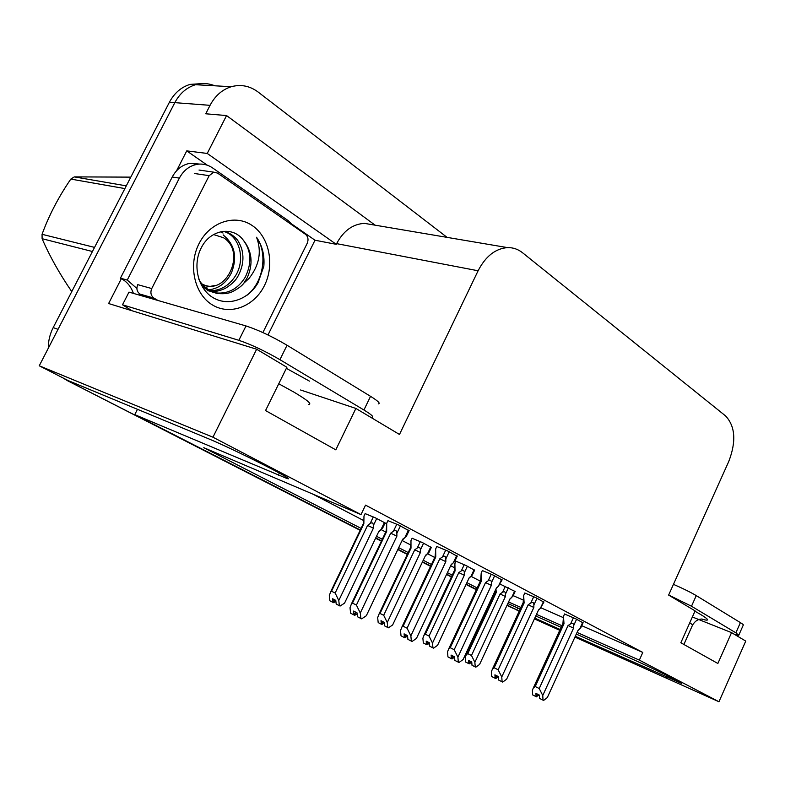 <?xml version="1.0" encoding="UTF-8"?>
<svg xmlns="http://www.w3.org/2000/svg" width="785" height="785" viewBox="0 0 785 785"><rect width="100%" height="100%" fill="white"/><g stroke="black" fill="none" stroke-linecap="round" stroke-linejoin="round"><path stroke-width="1.18" d="M575.376 636.311L681.439 683.342C685.668 684.412 650.539 667.162 628.863 657.545L576.376 634.123M360.158 530.326L67.402 380.656L360.305 530.012L134.765 414.647L286.682 478.379C300.645 482.981 233.567 448.961 207.554 438.364L68.138 380.568L39.25 365.79L174.819 102.649C179.755 93.435 186.653 87.459 195.524 84.711C202.079 82.876 208.525 83.239 214.864 85.8M519.17 611.279L516.765 610.043L519.228 611.152M517.727 607.953L516.765 610.043M476.466 589.437L466.388 584.276L476.466 589.437M451.522 576.671L446.9 574.306L451.522 576.671M430.7 566.024L422.762 561.962L430.7 566.024M407.464 554.131L398.25 549.421L407.464 554.131M381.52 540.865L376.084 538.088L381.52 540.865M137.463 409.309L134.765 414.647M292.334 224.431L315.001 240.23L267.989 334.959M176.586 170.737L186.751 150.877L207.358 165.233M577.132 632.465L639.343 660.126L718.962 701.751L745.75 641.1L731.541 632.622L717.863 663.482L680.831 642.768L695.098 610.877L668.624 595.079L728.696 461.629C736.369 441.651 735.339 426.432 725.625 415.962L522.565 252.76C518.09 249.208 513.076 247.491 507.512 247.609C495.423 248.551 485.611 256.273 478.104 270.766L399.486 434.468L355.89 408.445L335.794 449.844L265.546 410.565L286.888 367.272L256.646 349.227L108.615 303.53L121.351 278.646M375.122 225.187L226.551 115.562L207.24 153.448L336.284 244.321L315.001 240.23M207.24 153.448L186.751 150.877M372.953 224.814L364.456 223.372C352.769 224.049 343.487 230.8 336.628 243.635L336.284 244.321M226.551 115.562L205.739 113.786L210.056 105.337C215.139 95.78 222.204 89.578 231.251 86.723C240.897 84.113 249.856 85.889 258.147 92.061L447.087 237.374M718.962 701.751L575.003 637.135M559.754 630.286L534.526 618.963M256.646 349.227L212.951 437.206L39.25 365.79M561.118 627.313L535.87 616.048M520.2 609.062L507.983 603.606M493.157 596.992L492.548 596.718M534.889 618.168L560.127 629.482M493.274 595.167L493.883 595.432M508.709 602.036L520.936 607.462M536.616 614.439L561.874 625.674M212.951 437.206L360.992 514.597L203.786 447.685L361.09 528.384M376.859 536.469L382.295 539.256M399.006 547.832L408.21 552.552M423.498 560.392L431.436 564.464M447.627 572.775L452.238 575.14M467.095 582.755L477.172 587.926M355.89 408.445L300.567 389.978M731.541 632.622L692.37 616.981M581.734 625.684L642.797 652.443L365.545 505.128L360.992 514.597M642.797 652.443L639.343 660.126M513.204 595.658L523.379 600.113M540.943 607.816L563.404 617.658M312.509 493.961L363.661 520.543M381.088 529.59L385.749 532.014M402.411 540.669L410.683 544.967M427.56 553.739L434.733 557.468M450.875 565.857L454.603 567.79M470.99 576.308L480.332 581.155M457.194 556.251L447.852 551.05L436.823 546.497M502.037 579.987L493.422 575.179L482.343 570.567M543.877 602.134L535.919 597.689L524.822 593.018M583.029 622.858L575.64 618.737L564.562 614.027M409.024 530.758L398.868 525.106L387.937 520.651M431.308 547.479L422.251 542.494L412.076 538.274M474.582 570.224L466.192 565.602L455.055 560.804M455.045 560.824L455.957 561.314M515.117 591.527L500.114 584.109M386.662 523.772L375.21 517.757L365.133 513.616M385.013 523.144L386.652 523.84M48.317 348.197C48.248 340.994 49.877 334.125 53.194 327.6L58.031 329.337L174.819 102.649C179.755 93.435 186.653 87.459 195.524 84.711L231.251 86.723M72.24 382.668L69.679 381.206M516.864 609.827L507.247 605.176M492.784 597.778L492.195 597.473M53.194 327.6L169.413 102.236C174.319 93.072 181.198 87.125 190.048 84.397L202.442 83.573M510.23 606.982L507.12 605.461M492.656 598.062L492.067 597.758M476.328 589.721L466.251 584.56M451.385 576.965L446.763 574.6M430.563 566.319L422.615 562.256M407.317 554.436L398.103 549.726M381.373 541.169L375.936 538.392M67.402 380.656L62.937 377.909M335.156 593.048L338.786 600.515L339.375 605.706L336.196 604.067L335.774 600.368L332.604 598.749L333.026 602.429L329.886 600.81L329.288 595.658L330.662 591.812L331.515 591.203L335.156 593.048L367.576 525.41L370.147 523.536C372.198 522.202 373.277 522.859 373.366 525.508L376.712 518.542M363.671 520.161L363.641 520.985M365.182 513.508L363.975 516.039L363.847 523.791L331.515 591.203M382.511 528.334L379.008 531.072L344.556 603.135L340.111 606.04L339.375 605.706M338.786 600.515L373.415 528.168L373.366 525.508M363.847 523.791L363.318 523.723M367.576 525.41L373.415 528.168M344.556 603.135L379.008 531.072M334.901 599.926L333.576 602.684L335.892 601.389M333.026 602.429L334.547 599.75M408.396 530.15L404.893 537.519L402.734 539.187L366.32 615.744L361.649 618.855L357.44 616.735L357.008 612.83L353.584 611.064L354.015 614.969L354.791 615.312L357.116 613.772M355.988 612.3L354.594 615.224M354.015 614.969L350.61 613.203L350.012 607.757L351.503 603.743L352.475 603.086L356.41 605.078L390.695 533.201L396.896 536.145L396.867 533.319L400.399 525.911M354.212 615.057L355.615 612.114M404.893 537.519L406.394 536.253L409.132 530.542M402.734 539.187L366.32 615.744M390.695 533.201L393.442 531.229C395.64 529.816 396.778 530.513 396.867 533.319M356.41 605.078L360.286 613.016L396.896 536.145M360.874 618.511L360.286 613.016M386.043 531.396L386.662 531.465L352.475 603.086M387.996 520.524L386.711 523.212L386.662 531.465M383.698 615.283L387.25 622.515L387.751 627.5L384.542 625.851L384.189 622.309L381 620.68L381.353 624.222L378.184 622.593L377.673 617.648L378.949 614.213L380.028 613.438L383.698 615.283L414.745 549.814L417.267 548.028C419.278 546.753 420.318 547.39 420.387 549.942L423.586 543.191M412.125 538.167L410.967 540.61L410.997 548.185L380.028 613.438M428.924 552.473L425.627 555.201L392.637 624.958L388.447 627.804L387.751 627.5M387.25 622.515L420.407 552.503L420.387 549.942M410.997 548.185L410.349 548.048M414.745 549.814L420.407 552.503M392.637 624.958L425.627 555.201M383.139 621.779L381.873 624.448L384.257 623.035M381.353 624.222L382.815 621.612M429.032 636.046L432.506 643.062L432.937 647.851L429.709 646.212L429.405 642.797L426.206 641.168L426.51 644.573L423.321 642.944L422.889 638.185L424.047 635.153L425.352 634.202L429.032 636.046L458.803 572.618L461.295 570.911C463.268 569.694 464.269 570.312 464.318 572.765L467.389 566.23M456.007 561.216L454.888 563.581L454.486 569.017M454.888 563.581L455.045 570.97L425.352 634.202M474.66 570.047L472.325 575.052L469.195 577.76L437.549 645.348L433.575 648.145L432.937 647.851M432.506 643.062L464.308 575.228L464.318 572.765M455.045 570.97L454.289 570.783M458.803 572.618L464.308 575.228M437.549 645.348L469.195 577.76M428.208 642.189L426.991 644.789L429.454 643.258M427.903 642.032L426.677 644.652M471.471 655.485L474.866 662.295L475.229 666.907L472.001 665.268L471.746 661.981L468.527 660.362L468.792 663.629L465.593 662.01L465.23 657.428L466.28 654.749L467.772 653.64L471.471 655.485L500.065 593.97L502.508 592.341C504.441 591.174 505.422 591.772 505.452 594.137L508.395 587.788M495.61 590.143L495.59 590.683M495.963 589.388L496.306 592.312L467.772 653.64M515.186 591.37L512.948 596.198L509.995 598.877L479.586 664.434L475.828 667.181L475.229 666.907M474.866 662.295L505.412 596.512L505.452 594.137M496.306 592.312L495.443 592.067M500.065 593.97L505.412 596.512M479.586 664.434L509.995 598.877M470.411 661.313L469.244 663.835L471.756 662.187M468.792 663.629L470.127 661.166M404.648 637.655L407.601 636.242M406.326 634.996L404.981 637.832M456.635 555.702L453.288 562.816L451.257 564.454L416.472 638.421L412.076 641.463L407.896 639.363L407.543 635.624L404.089 633.858L404.452 637.587L405.982 634.82M404.452 637.587L401.027 635.83L400.517 630.61L401.881 627.068L403.117 626.204L407.081 628.206L439.816 558.783L445.831 561.628L445.831 558.92L449.206 551.767M453.288 562.816L454.692 561.53L457.292 556.045M451.257 564.454L416.472 638.421M439.816 558.783L442.524 556.899C444.673 555.554 445.772 556.222 445.831 558.92M407.081 628.206L410.859 635.879L445.831 561.628M411.36 641.139L410.859 635.879M435.018 556.869L435.763 557.016L403.117 626.204M436.882 546.38L435.655 548.97L435.763 557.016M501.546 579.487L498.338 586.375L496.424 587.975L463.13 659.508L458.989 662.491L454.839 660.411L454.544 656.819L451.081 655.063L451.385 658.644L452.052 658.949L454.574 657.143M453.161 656.123L451.885 658.87M451.385 658.644L447.95 656.888L447.519 651.874L448.745 648.773L450.227 647.713L454.201 649.715L485.532 582.578L491.361 585.335L491.39 582.745L494.619 575.817M451.552 658.723L452.847 655.956M498.338 586.375L502.125 579.791M496.424 587.975L463.13 659.508M485.532 582.578L488.182 580.782C490.291 579.497 491.361 580.154 491.39 582.745M454.201 649.715L457.9 657.143L491.361 585.335M458.312 662.187L457.9 657.143M480.597 580.586L481.47 580.802L450.227 647.713M480.754 579.202L481.225 572.962L480.636 580.508L448.745 648.773M481.117 575.287L481.47 580.802M481.225 572.962L482.392 570.45M543.446 601.683L540.374 608.355L538.559 609.916L506.639 679.172L502.724 682.096L498.622 680.045L498.377 676.591L494.913 674.845L495.168 678.279L495.786 678.564L498.387 676.641M496.866 675.826L495.629 678.495M495.168 678.279L491.724 676.533L491.371 671.715L492.47 669.016L494.167 667.77L498.141 669.772L528.177 604.774L533.839 607.453L533.888 604.96L536.979 598.258M495.325 678.358L496.562 675.679M540.374 608.355L543.966 601.958M538.559 609.916L506.639 679.172M528.177 604.774L530.778 603.066C532.838 601.84 533.869 602.468 533.888 604.96M498.141 669.772L501.762 676.964L533.839 607.453M502.106 681.822L501.762 676.964M523.134 602.713L524.125 602.988L494.167 667.77M523.242 601.683L523.752 595.344L523.163 602.644L492.46 669.016M523.713 596.345L524.125 602.988M523.752 595.344L524.871 592.92M536.253 696.697L539.177 694.99M537.725 694.254L536.538 696.844M582.647 622.446L579.693 628.913L577.966 630.443L547.322 697.561L543.612 700.426L539.55 698.405L539.354 695.078L535.9 693.332L536.096 696.648L537.44 694.117M536.096 696.648L532.662 694.902L532.377 690.27L533.339 687.945L535.242 686.532L539.216 688.514L568.046 625.527L573.55 628.137L573.619 625.733L576.582 619.237M579.693 628.913L580.821 627.627M577.966 630.443L547.322 697.561M568.046 625.527L570.607 623.898C572.618 622.721 573.619 623.329 573.619 625.733M539.216 688.514L542.759 695.5L573.55 628.137M543.024 700.161L542.759 695.5M562.914 623.408L564.003 623.741L535.242 686.532M562.992 622.682L563.493 616.617L562.933 623.349L533.339 687.935M563.493 616.617L564.003 623.741M563.532 616.274L564.601 613.929M734.093 634.143L738.744 635.291L735.879 632.828L691.497 606.236L668.663 594.991M738.862 635.036L743.228 625.174C743.738 624.948 742.796 624.104 740.402 622.623L696.256 595.609C690.594 592.243 682.999 588.495 673.452 584.344M370.471 417.149L371.786 417.286C374.2 417.09 371.58 414.666 363.926 409.996L279.921 359.667C264.78 350.924 251.092 344.478 238.846 340.307L122.509 304.786L131.929 310.723M378.252 403.912C380.715 403.608 378.154 401.086 370.549 396.337L287.045 345.253C271.983 336.402 258.304 329.965 246.009 325.942L128.985 292.108L122.509 304.786M199.606 164.075L190.196 163.28C182.454 164.644 176.468 169.217 172.239 177.008L120.439 278.184C126.699 281.305 131.007 286.368 133.391 293.374M172.239 177.008L179.373 178.117C183.621 170.267 189.636 165.655 197.418 164.281C202.883 163.535 207.956 164.762 212.617 167.941L288.272 220.693L293.541 226.001M130.85 310.389L130.653 309.82M120.439 278.184L127.249 280.068L136.894 288.458M139.72 293.924L140.23 295.356M179.373 178.117L127.249 280.068M264.398 285.661C254.183 306.484 230.152 315.815 212.401 304.923C194.503 294.355 187.87 265.31 199.027 243.664C209.909 221.851 235.225 213.706 252.27 225.58C269.49 237.148 274.848 264.996 264.398 285.661M201.402 247.569C192.05 265.026 198.085 289.223 213.422 297.868C228.572 306.739 248.668 299.271 258.079 282.708L263.839 266.223C264.712 255.243 262.268 245.577 256.528 237.247C261.905 251.494 259.403 265.232 249.012 278.459L243.831 283.189L247.295 277.654C253.467 263.358 252.014 250.7 242.928 239.69C232.321 225.727 210.184 229.848 201.402 247.569M198.713 278.96C200.342 282.786 203.855 286.545 209.261 290.224C214.06 292.628 217.151 293.737 218.544 293.541C224.167 294.071 228.827 293.423 232.556 291.627C238.316 288.546 242.074 285.74 243.831 283.189M201.392 285.21C205.68 289.498 210.635 292.079 216.258 292.942C228.366 294.012 238.041 288.752 245.273 277.164C252.083 262.955 251.308 250.464 242.928 239.69M210.144 291.225L207.181 290.538L209.065 290.744M210.262 290.793C221.164 290.528 229.75 285.24 236.03 274.927C245.744 258.412 239.091 235.068 223.293 231.349M211.342 291.343C215.414 291.873 220.153 290.823 225.55 288.203C231.977 284.229 236.236 280 238.326 275.486C243.144 266.311 244.184 257.137 241.437 247.972C239.611 243.468 238.061 240.563 236.785 239.258C232.723 234.764 228.19 232.124 223.185 231.33M223.028 233.066L220.85 231.712M158.011 300.498L154.007 298.133C150.877 295.788 150.131 292.599 151.75 288.556L209.173 175.673L213.775 172.16L217.533 173.093L305.502 234.332C308.113 236.628 308.682 239.641 307.19 243.379L262.887 332.565M154.007 298.133L140.015 294.1C136.904 291.784 136.158 288.644 137.748 284.661L151.75 288.556M247.147 295.131C263.74 282.031 267.891 253.055 256.528 237.247M92.434 251.514L42.105 238.699C49.494 255.841 59.317 273.396 71.582 291.363M42.105 238.699L42.056 234.303L94.553 247.393M124.884 188.586L70.817 179.088C58.61 196.888 49.013 215.286 42.056 234.303M70.817 179.088L74.29 176.89L126.287 185.859M130.791 177.125L74.29 176.89M213.559 234.558L223.45 237.708C247 251.74 225.962 297.319 202 283.925M223.195 234.892L223.205 235.019C234.754 244.527 237.521 257.068 231.526 272.65C226.453 282.835 218.848 288.576 208.682 289.871M205.248 287.3L214.383 285.593M667.495 675.728L666.808 677.278M210.056 105.337L169.413 102.236M478.104 270.766L336.628 243.635M279.332 473.021L278.292 475.161M509.102 606.471L514.538 608.905M370.147 523.536L373.307 516.942M384.375 522.565L381.059 529.502M393.442 531.229L396.778 524.223M417.267 548.028L420.289 541.65M430.739 546.959L427.57 553.67M461.295 570.911L464.19 564.739M474.081 569.743L471.029 576.249M502.508 592.341L505.295 586.356M514.666 591.095L511.741 597.405M442.524 556.899L445.713 550.138M488.182 580.782L491.233 574.247M530.778 603.066L533.702 596.737M570.607 623.898L573.413 617.766M694.941 611.23L700.612 614.459C709.522 619.914 709.846 621.435 701.613 619.051M683.882 644.475L692.39 625.449C693.096 625.282 692.223 624.399 689.76 622.809M735.879 632.828L740.402 622.623M696.256 595.609L691.497 606.236M308.368 404.471C312.518 404.412 307.641 400.262 293.747 392.009L278.753 383.777M286.358 368.351L309.457 381.137M363.926 409.996L370.549 396.337M287.045 345.253L279.921 359.667M246.009 325.942L238.846 340.307M209.173 175.673L194.454 173.495M507.512 247.609L364.456 223.372M287.055 477.604L286.682 478.379M190.048 84.397L195.524 84.711M509.2 606.52L514.636 608.954M382.53 528.344L385.101 522.957M363.651 520.857L363.367 523.634L330.662 591.812M379.361 531.298L381.412 529.276M403.058 539.403L405.305 537.166M386.102 531.278L351.503 603.743M386.092 531.278L386.416 528.187M428.944 552.473L431.397 547.302M410.751 544.29L410.388 547.969L378.949 614.213M425.902 555.387L427.982 553.317M454.76 566.113L454.319 570.715L424.047 635.153M469.401 577.897L471.118 576.17M495.649 590.055L495.472 592.008L466.28 654.749M510.142 598.984L511.535 597.581M451.493 564.621L453.337 562.776M435.067 556.771L401.881 627.068M435.057 556.771L435.469 552.63M496.591 588.093L498.053 586.621M538.677 610.004L539.835 608.846M580.841 627.637L583.108 622.691M578.054 630.502L578.938 629.609M702.114 619.012L701.299 619.061C697.865 619.208 694.961 621.2 692.576 625.037M197.418 164.281L190.196 163.28M218.544 293.541L216.258 292.942M213.775 172.16L199.017 170.041"/></g></svg>
